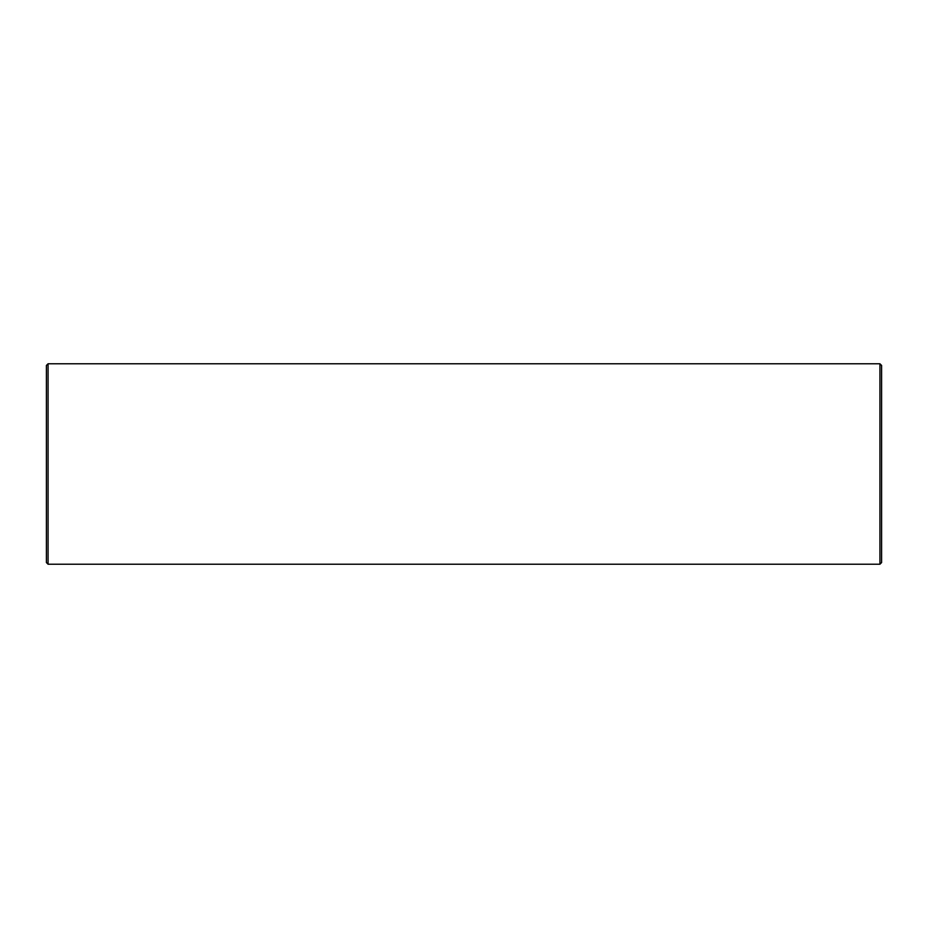 <?xml version="1.0" encoding="UTF-8"?>
<svg xmlns="http://www.w3.org/2000/svg" width="928" height="928" viewBox="0 0 928 928"><rect width="100%" height="100%" fill="white"/><g stroke="black" fill="none" stroke-linecap="round" stroke-linejoin="round"><path stroke-width="1.39" d="M46.4 464L46.4 562.554L46.4 464L46.4 562.554L48.07 564.224L48.07 363.776L46.4 365.446L46.4 464M881.6 464L881.6 365.446L881.6 562.554L881.6 365.446L879.93 363.776L879.93 564.224L881.6 562.554L881.6 365.446M48.07 363.776L879.93 363.776M48.07 564.224L879.93 564.224"/></g></svg>
